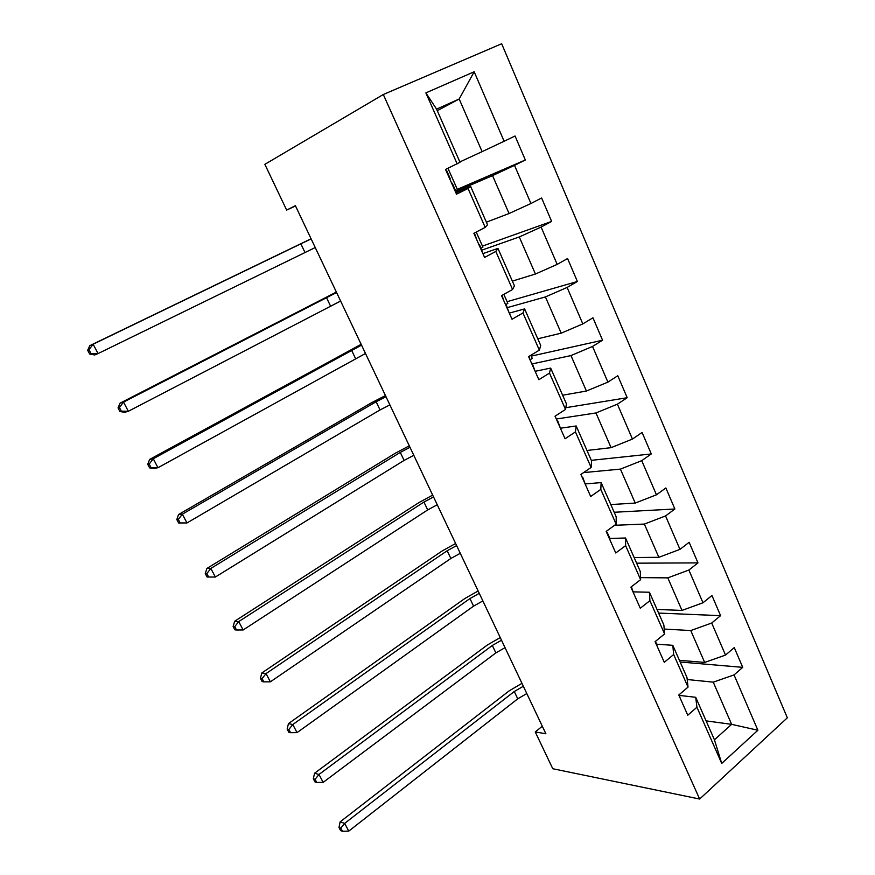 <?xml version="1.0" encoding="UTF-8"?>
<svg xmlns="http://www.w3.org/2000/svg" width="875" height="875" viewBox="0 0 875 875"><rect width="100%" height="100%" fill="white"/><g stroke="black" fill="none" stroke-linecap="round" stroke-linejoin="round"><path stroke-width="1.31" d="M787.336 717.795L501.67 43.75L383.305 94.511L699.65 799.039L787.336 717.795M437.27 110.698L459.178 99.006L436.581 109.134L460.009 162.291L445.539 169.444L456.52 194.173L468.027 188.464L485.198 227.38L473.878 233.286L484.597 257.447L495.808 251.431L512.586 289.461L501.561 295.662L512.039 319.277L522.955 312.955L539.361 350.131L528.609 356.617L538.847 379.684L549.489 373.1L565.523 409.434L555.045 416.194L565.064 438.747L575.433 431.9L591.117 467.436L580.902 474.436L590.691 496.497L600.808 489.398L616.142 524.158L606.178 531.409L615.759 552.978L625.625 545.639L640.631 579.644L630.908 587.125L640.281 608.234L649.906 600.677L664.584 633.948L655.102 641.648L664.278 662.309L673.662 654.533L688.034 687.105L678.781 695.002L687.761 715.225L696.927 707.241L721.722 763.438L757.892 730.242L731.631 724.347L713.245 682.15L687.192 679.525M457.166 163.855L425.863 92.892L474.184 71.761L504.12 141.258L515.058 135.997L525.339 159.994L457.308 189.361M757.892 730.242L734.059 674.909L742.733 667.352L734.267 647.598L725.517 655.08L711.703 623.022L720.584 615.661L711.944 595.503L702.975 602.777L688.877 570.041L697.977 562.887L689.15 542.303L679.962 549.369L665.558 515.933L674.877 508.998L665.864 487.966L656.458 494.812L641.736 460.655L651.295 453.95L642.086 432.458L632.439 439.075L617.4 404.173L627.2 397.709L617.783 375.747L607.906 382.123L592.528 346.445L602.569 340.233L592.955 317.789L582.816 323.903L567.109 287.438L577.391 281.488L567.569 258.541L557.178 264.381L541.1 227.084L551.655 221.419L541.603 197.958L530.95 203.514L514.511 165.375L525.339 159.994M542.314 726.228L535.248 731.938L545.88 733.764L295.378 205.669L286.661 210.088L295.52 205.975M485.198 227.38L487.517 224.744L470.662 186.484L455.908 192.806M455.383 191.603L492.548 175.613L509.064 213.522L486.391 222.173M470.662 186.484L468.027 188.464M514.511 165.375L492.548 175.613M530.95 203.514L509.064 213.522M512.586 289.461L514.423 285.797L497.941 248.391L482.902 253.63M481.95 250.108L519.28 236.95L535.423 274.017L512.356 281.116M497.941 248.391L495.808 251.431M541.1 227.084L519.28 236.95M557.178 264.381L535.423 274.017M539.361 350.131L540.717 345.483L524.606 308.908L509.305 313.108M507.445 307.584L545.409 296.92L561.203 333.167L537.764 338.778M524.606 308.908L522.955 312.955M567.109 287.438L545.409 296.92M582.816 323.903L561.203 333.167M565.523 409.434L566.431 403.856L550.67 368.091L535.128 371.295M532.416 363.847L570.959 355.578L586.414 391.037L562.625 395.216M550.67 368.091L549.489 373.1M592.528 346.445L570.959 355.578M607.906 382.123L586.414 391.037M591.117 467.436L591.587 460.961L576.177 425.972L560.766 428.17M556.303 419.016L595.962 412.956L611.078 447.661L586.972 450.472M576.177 425.972L575.433 431.9M617.4 404.173L595.962 412.956M632.439 439.075L611.078 447.661M616.142 524.158L616.208 516.83L601.125 482.595L585.681 483.886M583.559 472.609L620.43 469.109L635.228 503.07L610.805 504.569M601.125 482.595L600.808 489.398M641.736 460.655L620.43 469.109M656.458 494.812L635.228 503.07M640.631 579.644L640.292 571.506L625.537 538.005L609.886 538.453L609.886 539.755M614.567 525.295L644.372 524.07L658.853 557.309L634.145 557.561M625.537 538.005L625.625 545.639M665.558 515.933L644.372 524.07M679.962 549.369L658.853 557.309M664.584 633.948L663.873 625.034L649.425 592.233L633.577 591.872M640.544 577.62L667.811 577.872L681.997 610.422L657.016 609.459M649.425 592.233L649.906 600.677M688.877 570.041L667.811 577.872M702.975 602.777L681.997 610.422M688.034 687.105L686.963 677.436L672.809 645.323L656.797 644.186M664.202 629.059L690.769 630.558L704.659 662.43L679.416 660.308M672.809 645.323L673.662 654.533M711.703 623.022L690.769 630.558M725.517 655.08L704.659 662.43M721.722 763.438L714.438 739.802L695.713 697.298L679.525 695.428M706.103 720.88L731.631 724.347L714.438 739.802M695.713 697.298L696.927 707.241M734.059 674.909L713.245 682.15M286.661 210.088L264.863 164.336L383.305 94.511M535.248 731.938L552.77 768.731L699.65 799.039M459.845 161.93L482.114 151.648L459.178 99.006L474.184 71.761M436.581 109.134L425.863 92.892M504.12 141.258L482.114 151.648M742.733 667.352L680.17 662.003M720.584 615.661L658.612 613.069M697.977 562.887L636.617 563.172M674.877 508.998L614.195 512.269M651.295 453.95L591.314 460.337M627.2 397.709L565.808 407.695M530.841 355.272L532.252 358.444L530.02 359.8M602.569 340.233L531.223 356.125M503.847 294.372L507.839 303.384L505.958 304.456M577.391 281.488L507.095 301.678M476.23 232.061L482.923 247.155L481.075 248.139M551.655 221.419L482.453 246.105M447.956 168.284L457.472 189.733L455.58 190.673M680.061 697.878L679.186 694.663M526.805 693.547L517.748 698.819L348.742 831.13L344.673 823.386L340.802 828.155L338.986 827.531L340.616 830.627L342.431 831.25L340.802 828.155M523.348 686.241L514.27 691.513L344.673 823.386L340.134 821.866L509.184 690.845L521.959 683.331M340.134 821.866L338.986 827.531M342.431 831.25L348.742 831.13M657.158 646.264L655.517 641.309M505.039 647.664L495.863 652.903L323.148 782.37L318.992 774.463L315.087 779.308L313.327 778.794L314.989 781.955L316.761 782.469L315.087 779.308M501.517 640.227L492.319 645.466L318.992 774.463L314.573 773.227L487.309 645.039L500.259 637.58M314.573 773.227L313.327 778.794M316.761 782.469L323.148 782.37M633.773 593.567L631.334 586.797M482.869 600.928L473.572 606.134L297.03 732.616L292.786 724.544L288.859 729.455L287.142 729.061L288.837 732.288L290.555 732.681L288.859 729.455M479.281 593.348L469.952 598.555L292.786 724.544L288.477 723.592L465.019 598.391L478.155 590.975M288.477 723.592L287.142 729.061M290.555 732.681L297.03 732.616M606.944 533.116L606.484 531.191M460.283 553.306L450.855 558.48L270.364 681.822L266.044 673.586L262.084 678.573L260.411 678.3L262.139 681.592L263.812 681.866L262.084 678.573M456.619 545.584L447.169 550.758L266.044 673.586L261.844 672.941L442.312 550.856L455.634 543.495M261.844 672.941L260.411 678.3M263.812 681.866L270.364 681.822M585.484 484.772L582.684 477.159M582.477 478.002L581.208 475.147M437.259 504.777L427.7 509.917L243.152 629.978L238.733 621.567L234.741 626.631L233.122 626.489L234.883 629.836L236.513 629.989L234.741 626.631M433.53 496.912L423.948 502.053L238.733 621.567L234.664 621.239L419.18 502.425L432.677 495.119M234.664 621.239L233.122 626.489M236.513 629.989L243.152 629.978M560.558 428.597L557.736 420.93M557.484 421.673L556.423 419.3M555.505 415.898L555.538 417.287M413.798 455.306L404.097 460.414L215.359 577.03L210.842 568.444L206.828 573.584L205.253 573.573L207.058 576.997L208.633 577.019L206.828 573.584M409.992 447.3L400.28 452.397L210.842 568.444L206.905 568.444L395.598 453.053L409.292 445.812M206.905 568.444L205.253 573.573M208.633 577.019L215.359 577.03M535.073 371.186L532.241 363.475M531.934 364.109L531.103 362.228M529.08 356.333L529.944 359.625M389.878 404.884L380.045 409.948L186.966 522.955L178.642 523.031L180.162 522.911L178.314 519.411L176.805 519.531L178.642 523.031M385.995 396.714L376.141 401.767L182.361 514.183L186.966 522.955L180.162 522.911M178.314 519.411L182.361 514.183L178.566 514.522L371.558 402.73L385.448 395.555M178.566 514.522L176.805 519.531M509.031 312.495L506.188 304.73M505.816 305.255L505.214 303.909M502.042 295.389L503.781 300.672M365.488 353.467L157.97 467.72L154.284 468.355L149.614 467.895L151.069 467.644L149.188 464.056L147.733 464.33L149.614 467.895M361.528 345.133L153.267 458.752L157.97 467.72L151.069 467.644M149.188 464.056L153.267 458.752L149.603 459.452L361.145 344.323M149.603 459.452L147.733 464.33M482.398 252.481L479.533 244.672M479.106 245.077L479.5 244.573L478.756 244.278M474.37 233.034L477.028 240.395M340.616 301.033L128.341 411.272L124.808 412.278L119.952 411.567L121.352 411.163L119.427 407.498L118.027 407.914L119.952 411.567M336.58 292.534L123.528 402.106L128.341 411.272L121.352 411.163M119.427 407.498L123.528 402.106L120.028 403.178L336.361 292.064M120.028 403.178L118.027 407.914M455.153 191.1L455.613 190.761L452.277 183.236M446.294 171.128L446.786 170.855L446.239 171.019M451.795 183.531L452.266 183.214L451.697 183.302M446.786 170.866L450.144 178.434L449.663 178.73M315.241 247.548L98.055 353.577L94.686 354.977L89.633 354.003L90.967 353.434L88.998 349.694L87.664 350.262L89.633 354.003M311.128 238.875L93.133 344.214L98.055 353.577L90.967 353.434M88.998 349.694L93.133 344.214L89.797 345.669L311.073 238.777M89.797 345.669L87.664 350.262M517.748 698.819L514.27 691.513M495.863 652.903L492.319 645.466M473.572 606.134L469.952 598.555M607.097 532.186L609.875 538.431M450.855 558.48L447.169 550.758M427.7 509.917L423.948 502.053M404.097 460.414L400.28 452.397M380.045 409.948L376.141 401.767M355.513 358.488L351.531 350.153M330.498 306.009L326.441 297.5M304.97 252.481L300.836 243.797"/></g></svg>
